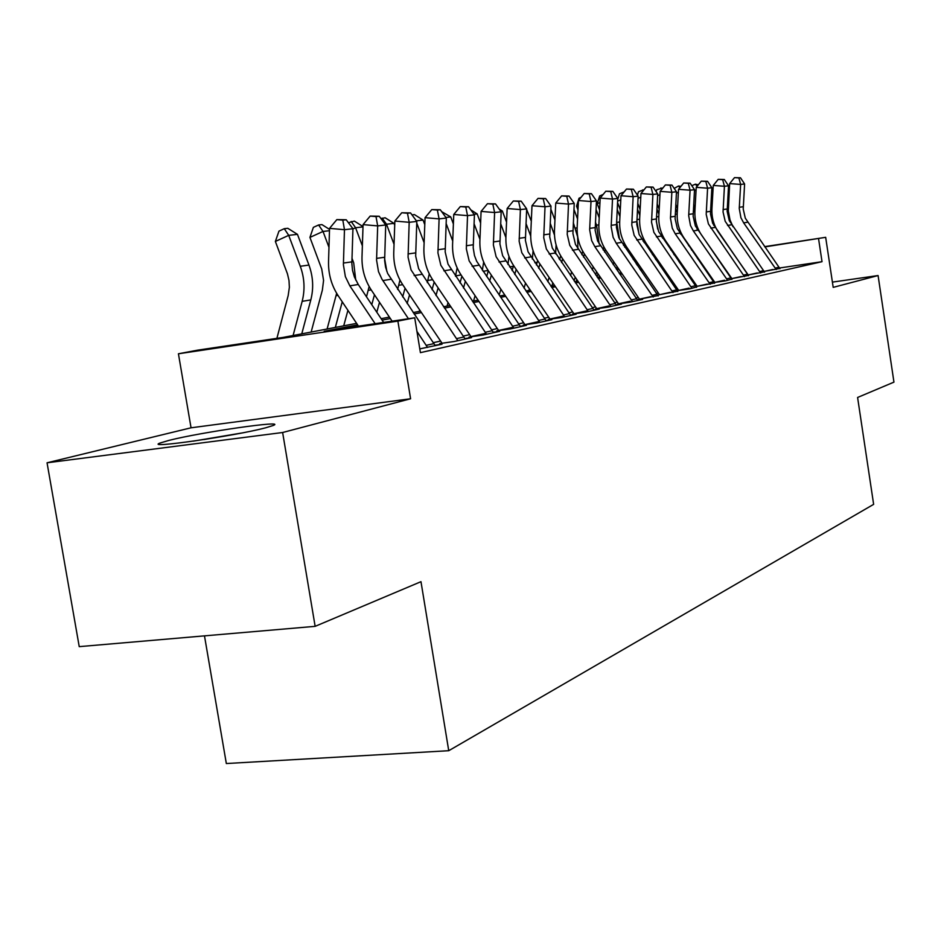 <?xml version="1.0" encoding="UTF-8"?>
<svg xmlns="http://www.w3.org/2000/svg" width="941" height="941" viewBox="0 0 941 941"><rect width="100%" height="100%" fill="white"/><g stroke="black" fill="none" stroke-linecap="round" stroke-linejoin="round"><path stroke-width="1.41" d="M169.015 440.376L160.052 443.035C143.514 449.139 235.203 435.965 265.633 427.814L273.302 425.45C287.487 419.745 201.009 432.178 169.015 440.376M204.479 635.857L226.334 763.539L448.739 750.706L873.636 504.352L857.592 397.467L893.95 382.128L878.082 275.537L832.397 282.112M448.739 750.706L420.98 581.679L315.141 626.341L79.232 646.643L47.05 462.796L282.629 432.507L410.594 398.772L397.89 321.093L178.425 353.781L197.445 350.193L283.1 337.419L356.615 323.363M410.594 398.772L191.047 427.802L47.05 462.796M191.047 427.802L178.425 353.781M315.141 626.341L282.629 432.507M764.174 271.455L779.854 268.444M748.142 274.995L764.433 271.878M731.475 278.689L748.413 275.442M724.558 280.218L714.219 282.512L725.758 280.818L731.757 279.159M707.197 284.076L696.434 286.476L714.431 283.018M689.118 288.099L677.908 290.593L689.835 288.84L696.399 287.029M670.286 292.286L658.618 294.886L677.614 291.216M650.666 296.65L638.48 299.367L658.03 295.58M630.176 301.214L617.461 304.037L630.023 302.202L642.609 299.391L637.575 300.132M608.792 305.966L595.5 308.919L608.286 307.06L621.448 304.119L616.214 304.884M586.431 310.942L572.516 314.035L585.549 312.141L599.311 309.071L593.877 309.86M563.024 316.141L548.462 319.387L561.73 317.47L576.151 314.247L570.493 315.059M538.511 321.599L523.243 324.998L536.758 323.045L551.885 319.669L545.992 320.516M512.81 327.315L496.766 330.879L510.551 328.903L526.431 325.351L520.279 326.233M485.815 333.314L468.959 337.066L483.004 335.055L499.695 331.326L493.284 332.244M439.706 343.571L454.033 341.524L471.594 337.596L464.889 338.56M419.792 348.876L442.011 344.206L435.001 345.218M357.604 324.857L324.175 331.291L414.722 317.787L420.415 352.652L822.022 261.692L779.571 267.985M713.784 280.853L713.113 280.994M696.058 284.758L695.058 284.982M677.614 288.828L676.25 289.122M658.382 293.063L656.642 293.451M638.339 297.485L636.163 297.956M617.414 302.096L614.779 302.673M595.547 306.919L592.418 307.601M572.681 311.953L569.011 312.765M548.732 317.235L544.474 318.176M523.643 322.763L518.75 323.845M497.319 328.562L491.72 329.797M469.677 334.655L463.29 336.066M440.588 341.065L433.366 342.665M741.261 276.501L731.475 278.677M757.329 272.925L748.13 274.972M772.796 269.491L764.151 271.408M764.668 246.636L825.669 237.32L833.197 287.37L878.082 275.537M825.669 237.32L764.868 246.907M822.022 261.692L818.564 238.708M414.722 317.787L397.89 321.093M381.129 318.681L389.398 317.105M413.158 312.553L420.486 311.153M443.54 306.754L450.021 305.507M472.406 301.238L478.099 300.144M499.847 295.992L504.835 295.039M525.984 290.992L530.312 290.169M550.897 286.229L554.625 285.523M574.68 281.688L577.856 281.077M597.394 277.348L600.064 276.83M619.119 273.196L621.331 272.772M639.927 269.22L641.703 268.879M659.853 265.409L661.229 265.139M678.967 261.751L679.978 261.563M697.316 258.246L697.999 258.116M698.74 259.187L698.057 259.316M680.743 262.657L679.731 262.845M662.005 266.256L660.629 266.526M642.491 270.02L640.715 270.361M622.13 273.937L619.931 274.36M600.887 278.03L598.217 278.536M578.691 282.3L575.516 282.912M555.484 286.77L551.755 287.487M531.183 291.439L526.854 292.275M505.717 296.344L500.741 297.309M479.004 301.485L473.311 302.579M450.951 306.884L444.481 308.13M421.439 312.565L414.111 313.976M390.374 318.552L382.105 320.14M375.141 323.692L349.852 285.852L345.382 276.666L343.394 264.786L344.465 229.698L329.55 228.369L328.538 261.633C328.28 274.102 331.503 285.464 338.172 295.709L358.486 326.174M383.634 322.422L358.274 284.5L354.404 276.983L352.534 270.396L351.852 263.574L352.934 228.722L344.465 229.698L342.818 220.135L346.217 219.771L336.854 219.606L342.818 220.135M336.854 219.606L329.55 228.369M352.934 228.722L346.217 219.771M276.901 338.337L288.169 295.592L289.369 287.323L289.005 280.524L287.464 273.878L275.372 241.449L278.959 231.133L284.276 228.687L287.793 228.298L297.462 234.356L308.954 265.068C313.153 276.666 313.776 288.287 310.812 299.908L301.767 333.855M297.462 234.356L288.711 235.344L300.285 266.268C304.508 277.948 305.131 289.64 302.167 301.343L293.098 335.502M284.276 228.687L288.711 235.344L275.372 241.449M241.355 433.072L193.187 441.153M204.126 439.529L230.545 435.095M408.441 318.728L381.964 279.183L378.494 271.631L376.565 260.057L377.682 225.899L363.073 224.617L362.003 257.011C361.732 269.15 364.861 280.206 371.389 290.193L392.115 321.163M435.271 345.712L387.68 273.513L385.587 267.197L384.634 260.586L385.716 224.981L377.682 225.899L376.012 216.595L379.235 216.254L370.166 216.089L376.012 216.595M427.555 347.441L416.945 331.408M370.166 216.089L363.073 224.617M385.716 224.981L379.235 216.254M457.832 340.677L411.052 269.902L408.065 257.222L409.182 222.299L394.855 221.064L393.75 252.635C393.467 264.456 396.514 275.231 402.889 284.958L441.941 343.077M465.16 339.042L418.639 268.726L415.675 256.128L416.804 221.429L409.182 222.299L407.488 213.242L410.547 212.925L401.76 212.76L407.488 213.242M401.76 212.76L394.855 221.064M416.804 221.429L410.547 212.925M486.579 334.255L440.835 265.291L437.941 252.929L439.094 218.877L425.05 217.677L423.909 248.471C423.603 259.998 426.567 270.502 432.801 279.983L470.994 336.619M493.543 332.702L448.045 264.174L445.175 251.894L446.34 218.053L439.094 218.877L437.377 210.066L440.282 209.749L431.766 209.596L437.377 210.066M431.766 209.596L425.05 217.677M446.34 218.053L440.282 209.749M513.904 328.15L469.159 260.916L466.336 248.859L467.524 215.63L453.762 214.466L452.574 244.507C452.256 255.764 455.15 266.009 461.255 275.243L498.612 330.467M520.526 326.668L476.664 261.245L474.464 255.493L473.217 247.859L474.417 214.842L467.524 215.63L465.795 207.032L468.559 206.738L460.29 206.585L465.795 207.032M460.29 206.585L453.762 214.466M474.417 214.842L468.559 206.738M311.142 332.055L322.363 290.122L323.575 280.418L321.716 268.973L309.93 237.403L313.377 227.357L318.611 224.97L321.94 224.605L329.515 229.369M329.479 230.71L323.022 231.451L328.974 247.318M336.655 293.31L327.103 329.009M342.253 301.826L335.325 327.433M318.611 224.97L323.022 231.451L309.93 237.403M355.757 280.112L353.687 262.798L351.981 258.269M348.417 222.699L354.345 221.1L363.003 226.558M362.991 226.899L355.58 227.746L362.367 245.86M369.143 286.523L366.496 296.791M374.471 294.792L371.766 304.672M343.712 325.833L347.923 310.33M351.181 221.441L355.58 227.746L352.934 228.945M386.845 271.42L384.587 258.422M380.976 218.606L385.14 217.771L393.997 223.37L394.714 225.287M393.997 223.37L386.504 224.229L394.044 244.319M399.96 280.042L397.655 289.463M405.065 288.205L402.654 296.909M376.8 312.2L379.505 302.332M382.128 218.089L386.504 224.229L385.492 224.676M411.97 214.866L414.44 214.595L423.05 220.065L424.791 224.687M423.05 220.065L416.369 220.829M416.745 223.064L424.12 242.696M429.261 273.843L427.285 282.629M419.651 309.907L419.239 311.4M434.177 282.018L432.037 289.663M407.124 303.567L409.547 294.862M539.911 322.34L496.119 256.74L493.378 244.966L494.601 212.537L481.086 211.407L479.886 240.731C479.545 251.729 482.368 261.727 488.344 270.737L524.913 324.621M546.215 320.928L502.659 255.729L499.93 244.025L501.165 211.784L494.601 212.537L492.849 204.15L495.484 203.879L487.45 203.715L492.849 204.15M487.45 203.715L481.086 211.407M501.165 211.784L495.484 203.879M441.658 211.643L450.739 216.924L453.386 223.946M450.739 216.924L445.905 217.465M446.128 223.499L452.715 241.025M457.126 267.867L455.491 276.219M448.034 302.567L447.046 306.084M461.902 276.207L460.008 282.888M435.977 295.521L438.13 287.875M564.694 316.799L521.82 252.764L519.15 241.272L520.397 209.584L507.14 208.502L505.905 237.144C505.564 247.883 508.316 257.646 514.162 266.444L549.979 319.046M570.716 315.458L528.066 251.8L525.396 240.367L526.654 208.867L520.397 209.584L518.632 201.409L521.149 201.139L513.339 200.986L518.632 201.409M513.339 200.986L507.14 208.502M526.654 208.867L521.149 201.139M470.829 209.878L477.146 213.913L480.604 223.099M477.146 213.913L474.005 214.277M474.064 223.687L479.945 239.308M483.674 262.069L482.357 270.196M475.087 295.686L473.558 301.014M488.332 270.726L486.662 276.548M463.478 288.028L465.372 281.335M588.348 311.518L546.345 248.965L543.733 237.732L545.015 206.773L531.994 205.714L530.748 233.709C530.395 244.201 533.077 253.752 538.805 262.351L573.892 313.729M594.089 310.236L552.308 248.048L549.709 236.873L550.991 206.091L545.015 206.773L543.239 198.786L545.639 198.527L538.04 198.375L543.239 198.786M538.04 198.375L531.994 205.714M550.991 206.091L545.639 198.527M499.165 208.996L502.365 211.043L506.552 222.17M502.365 211.043L500.765 211.231M500.659 223.687L505.893 237.567M508.975 256.399L507.94 264.468M513.551 265.527L512.092 270.585M500.883 289.228L499.212 295.039M489.696 281.018L491.367 275.207M610.932 306.472L569.775 245.342L567.223 234.368L568.517 204.091L555.743 203.056L554.472 230.439C554.108 240.696 556.731 250.024 562.353 258.434L596.735 308.648M616.414 305.249L575.469 244.46L572.94 233.544L574.233 203.432L568.517 204.091L566.753 196.281L569.046 196.046L561.636 195.881L566.753 196.281M561.636 195.881L555.743 203.056M574.233 203.432L569.046 196.046M526.09 208.067L531.3 221.159M526.007 223.511L530.7 236.026M533.088 250.741L532.335 259.022M537.652 260.563L536.394 264.974M525.525 283.135L524.066 288.169M529.418 288.852L528.96 290.428M514.739 274.466L516.197 269.432M632.517 301.649L594.841 246.66L591.654 240.602L589.654 229.745L591.007 201.515L578.444 200.515L577.162 227.299C576.798 237.344 579.362 246.471 584.867 254.693L618.578 303.79M637.775 300.473L597.629 241.037L595.147 230.345L596.465 200.892L591.007 201.515L589.231 193.893L591.418 193.658L584.208 193.493L589.231 193.893M584.208 193.493L578.444 200.515M596.465 200.892L591.418 193.658M653.183 297.027L616.237 243.249L613.109 237.308L611.156 226.687L612.52 199.057L600.182 198.081L598.888 224.299C598.511 234.133 601.017 243.06 606.416 251.106L639.48 299.144M658.206 295.909L618.837 237.755L616.414 227.299L617.755 198.457L612.52 199.057L610.744 191.599L612.838 191.376L605.804 191.223L610.744 191.599M605.804 191.223L600.182 198.081M617.755 198.457L612.838 191.376M672.98 292.604L634.163 235.379L631.787 225.087L633.128 196.704L621.001 195.752L619.696 221.429C619.319 231.051 621.778 239.802 627.071 247.671L659.5 294.686M677.791 291.534L639.174 234.603L636.798 224.37L638.151 196.128L633.128 196.704L631.352 189.4L633.364 189.188L626.506 189.035L631.352 189.4M626.506 189.035L621.001 195.752M638.151 196.128L633.364 189.188M691.953 288.369L653.866 232.333L651.537 222.252L652.889 194.446L640.974 193.517L639.657 218.677C639.268 228.098 641.68 236.661 646.879 244.378L678.708 290.416M696.575 287.334L658.665 231.592L656.347 221.558L657.7 193.893L652.889 194.446L651.113 187.294L653.054 187.094L646.349 186.941L651.113 187.294M646.349 186.941L640.974 193.517M657.7 193.893L653.054 187.094M710.161 284.3L675.238 233.803L672.286 228.228L670.474 218.253L671.85 192.282L660.135 191.376L658.818 216.03C658.429 225.264 660.782 233.662 665.887 241.214L697.14 286.311M714.607 283.312L677.379 228.698L675.12 218.865L676.473 191.752L671.85 192.282L670.086 185.283L671.945 185.083L665.405 184.93L670.086 185.283M665.405 184.93L660.135 191.376M676.473 191.752L671.945 185.083M727.652 280.394L693.352 230.91L690.459 225.452L688.683 215.665L690.071 190.2L678.543 189.317L677.214 213.489C676.826 222.546 679.131 230.78 684.154 238.179L714.842 282.382M731.922 279.442L695.364 225.911L693.141 216.277L694.517 189.694L690.071 190.2L688.306 183.342L690.094 183.154L683.695 182.989L688.306 183.342M683.695 182.989L678.543 189.317M694.517 189.694L690.094 183.154M744.46 276.642L708.397 223.899L706.209 214.395L707.585 188.2L696.234 187.341L694.917 211.043C694.517 219.923 696.775 228.004 701.704 235.262L731.863 278.595M748.565 275.725L712.655 223.24L710.479 213.783L711.855 187.706L707.585 188.2L705.821 181.472L707.538 181.295L701.292 181.143L705.821 181.472M701.292 181.143L696.234 187.341M711.855 187.706L707.538 181.295M760.634 273.031L725.193 221.3L723.053 211.984L724.429 186.271L713.266 185.436L711.937 208.69C711.537 217.406 713.76 225.334 718.595 232.451L748.224 274.948M764.586 272.149L729.287 220.665L727.158 211.384L728.534 185.8L724.429 186.271L722.676 179.684L724.323 179.508L718.206 179.355L722.676 179.684M718.206 179.355L713.266 185.436M728.534 185.8L724.323 179.508M776.196 269.549L743.661 222.864L740.908 217.712L739.25 208.467L740.638 184.412L729.651 183.601L728.334 210.96L729.993 219.841L732.968 226.722M779.995 268.703L745.307 218.183L743.225 209.078L744.602 183.966L740.638 184.412L738.897 177.955L740.485 177.778L734.509 177.626L738.897 177.955M734.509 177.626L729.651 183.601M744.602 183.966L740.485 177.778M550.85 209.208L554.955 220.088M550.203 223.182L554.484 235.062M556.072 244.813L555.613 253.835M560.683 255.799L559.624 259.692M549.085 277.407L547.815 281.712M552.802 282.853L551.861 286.04M538.675 268.314L539.934 263.998M555.425 209.867L555.566 206.808M557.378 201.056L557.919 200.409M573.951 209.408L577.562 218.959M573.316 222.735L577.656 236.861L577.868 248.871M582.726 251.223L581.867 254.705M571.634 271.984L570.552 275.654M575.186 277.183L574.104 280.841M561.565 262.527L562.647 258.869M577.997 209.972L576.551 206.15L579.033 198.222L581.056 197.328M596.053 209.455L599.205 217.806M595.43 222.17L596.559 225.181L599.158 244.037M603.828 246.813L603.146 249.965M593.23 266.868L592.312 269.938M596.629 271.831L595.712 274.89M576.28 281.383L576.821 279.559M583.502 257.093L584.42 254.011M578.209 205.42L576.551 206.15M599.593 209.949L597.241 203.726L599.664 195.951L603.181 194.422M617.202 209.361L619.943 216.618M616.59 221.523L619.543 239.237M624.071 242.566L623.53 245.436M613.932 262.021L613.167 264.539M617.19 266.762L616.426 269.279M597.053 276.854L597.982 273.784M604.522 251.965L605.298 249.377M599.958 202.538L597.241 203.726M620.284 209.796L617.543 202.55M617.696 199.48L619.46 193.787L624.165 191.882M637.469 209.161L639.833 215.395M636.857 220.853L639.068 234.368M643.491 238.449L643.056 241.108M633.799 257.422L633.187 259.445M636.928 261.951L636.304 263.974M617.519 270.855L618.272 268.326M624.683 247.118L625.342 244.931M620.801 199.798L617.614 201.174M640.139 209.549L637.775 203.315M637.445 195.105L638.492 191.693L644.067 189.729M656.9 208.867L658.912 214.172M656.324 220.535L657.712 229.11M662.123 234.45L661.794 236.956M652.878 253.047L652.395 254.623M655.877 257.387L655.395 258.963M637.151 265.197L637.763 263.174M644.044 242.531L644.609 240.684M640.774 197.187L638.033 198.363M643.326 190.635L642.679 189.882M659.182 209.208L657.171 203.903M656.183 191.67L656.794 189.682L662.982 187.894M675.567 208.49L677.249 212.925M680.037 230.545L679.767 232.98M671.215 248.894L670.862 250.047M674.097 253.058L673.744 254.211M656.018 259.857L656.5 258.293M662.652 238.202L663.134 236.603M659.959 194.681L657.606 195.693M661.97 189.129L660.923 187.906M680.543 234.086L680.966 232.686M677.473 208.784L675.791 204.338M674.203 188.412L678.473 186.012L680.978 186.342M693.493 208.032L694.881 211.701M697.246 226.687L697.058 229.11M688.847 244.942L688.612 245.707M691.623 248.942L691.388 249.706M674.156 254.811L674.509 253.658M678.379 192.293L676.403 193.14M679.896 187.659L678.473 186.012M693.352 230.91L697.775 230.204L698.128 228.875M695.07 208.29L693.682 204.632M691.811 185.706L695.375 184.177L698.281 184.824M710.726 207.502L711.867 210.608M713.796 222.829L713.678 225.299M691.611 250.024L691.847 249.259M696.093 190.011L694.458 190.705M697.152 186.224L695.375 184.177M349.852 285.852L358.274 284.5M343.406 263.057L351.875 261.869M308.954 265.068L300.285 266.268M310.812 299.908L302.167 301.343M382.858 280.571L390.833 279.289M376.588 258.387L384.598 257.258M426.273 345.323L434.001 343.606M414.146 275.56L421.721 274.349M408.041 253.952L415.651 252.882M456.585 338.607L463.913 336.984M443.858 270.808L451.057 269.655M437.918 249.741L445.152 248.73M485.356 332.244L492.331 330.703M472.111 266.291L478.969 265.197M466.324 245.742L473.205 244.778M512.716 326.186L519.338 324.716M337.96 295.392L336.078 295.709M371.177 289.887L368.249 290.369M402.689 284.653L398.819 285.299M432.601 279.689L427.896 280.465M499.012 261.986L505.54 260.951M493.366 241.931L499.918 241.014M538.746 320.422L545.062 319.023M461.066 274.96L455.597 275.866M524.655 257.893L530.877 256.893M519.138 238.308L525.396 237.426M563.553 314.929L569.576 313.6M488.156 270.467L483.109 271.302M549.121 253.976L555.061 253.023M543.733 234.838L549.709 233.991M587.231 309.695L592.971 308.425M513.339 266.279L509.599 266.903M572.493 250.235L578.174 249.33M567.223 231.533L572.94 230.721M609.839 304.684L615.332 303.473M530.724 234.309L530.112 234.403M537.17 262.327L534.853 262.715M594.841 246.66L600.276 245.801M589.689 228.369L595.159 227.593M631.446 299.908L636.704 298.744M616.237 243.249L621.436 242.413M611.203 225.334L616.426 224.593M652.137 295.321L657.159 294.215M636.728 239.967L641.715 239.167M631.799 222.429L636.81 221.723M671.945 290.945L676.767 289.875M656.383 236.826L661.17 236.062M651.548 219.653L656.371 218.971M690.941 286.734L695.564 285.711M675.238 233.803L679.837 233.074M670.51 216.983L675.132 216.324M709.173 282.7L713.607 281.712M688.73 214.407L693.164 213.783M726.675 278.83L730.945 277.877M710.773 228.122L715.019 227.44M706.232 211.948L710.502 211.349M743.508 275.101L747.613 274.196M727.522 225.44L731.616 224.793M723.076 209.572L727.181 208.996M759.693 271.514L763.645 270.643M743.661 222.864L747.589 222.229M739.285 207.291L743.249 206.726M775.278 268.067L779.077 267.22M554.449 231.027L553.226 231.192M559.966 258.54L558.954 258.704M577.139 227.875L575.351 228.122M598.864 224.864L596.559 225.181M619.672 221.982L616.896 222.358M639.633 219.206L636.928 219.582M658.794 216.559L656.477 216.877M677.191 214.007L675.25 214.277M694.823 211.56L693.282 211.772M711.384 209.267L710.62 209.373"/></g></svg>
